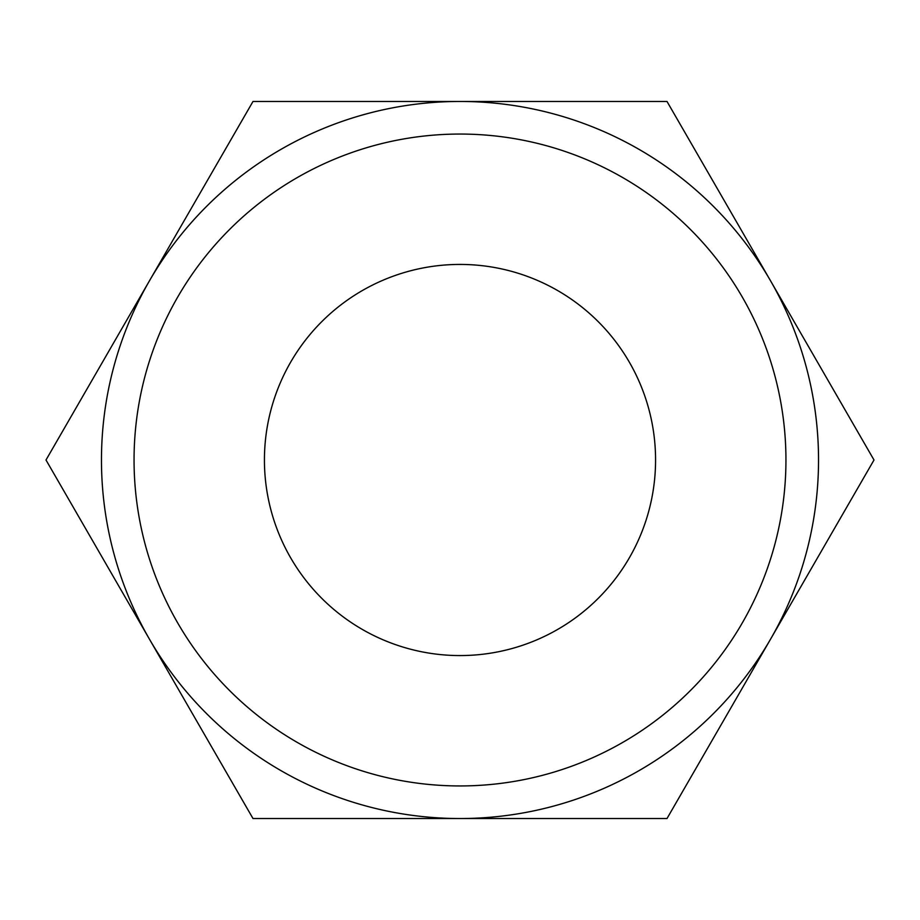 <?xml version="1.0" encoding="UTF-8"?>
<svg xmlns="http://www.w3.org/2000/svg" width="920" height="920" viewBox="0 0 920 920"><rect width="100%" height="100%" fill="white"/><g stroke="black" fill="none" stroke-linecap="round" stroke-linejoin="round"><path stroke-width="1.38" d="M874 460L667 101.465L460 101.465A358.535 358.535 0 0 0 149.5 639.262A358.535 358.535 0 0 0 460 818.535L667 818.535L770.5 639.262A358.535 358.535 0 0 0 460 101.465L253 101.465L46 460L253 818.535L460 818.535A358.535 358.535 0 0 0 770.5 639.262L874 460M785.944 460A325.945 325.945 0 0 0 460 134.055A325.945 325.945 0 0 0 134.055 460A325.945 325.945 0 0 0 460 785.944A325.945 325.945 0 0 0 785.944 460M264.431 460A195.569 195.569 0 0 1 460 264.431A195.569 195.569 0 0 1 655.569 460A195.569 195.569 0 0 1 460 655.569A195.569 195.569 0 0 1 264.431 460"/></g></svg>
